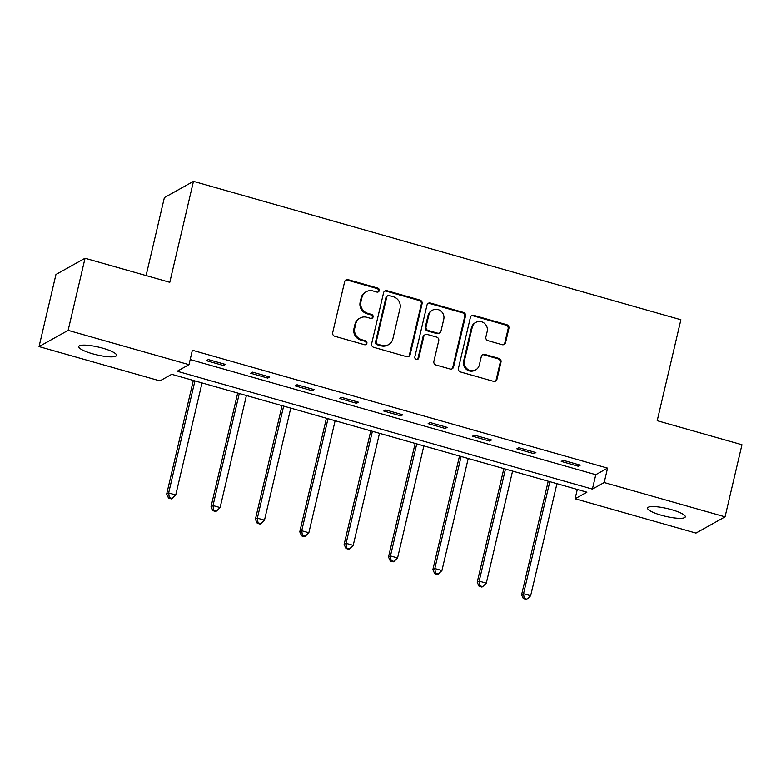 <?xml version="1.0" encoding="UTF-8"?>
<svg xmlns="http://www.w3.org/2000/svg" width="781" height="781" viewBox="0 0 781 781"><rect width="100%" height="100%" fill="white"/><g stroke="black" fill="none" stroke-linecap="round" stroke-linejoin="round"><path stroke-width="1.17" d="M379.244 290.62A2.079 1.982 60.8 0 0 377.76 288.082L348.101 279.666A2.968 2.841 60.8 0 0 344.646 281.697L332.686 332.657A2.968 2.841 60.8 0 0 334.815 336.279L364.473 344.704A2.079 1.982 60.8 0 0 366.894 343.269A2.079 1.982 60.8 0 0 365.401 340.741L361.564 339.647A9.509 9.079 60.8 0 1 354.759 328.049L355.755 323.803A9.509 9.079 60.8 0 1 366.816 317.281L370.653 318.375A2.079 1.982 60.8 0 0 373.074 316.949A2.079 1.982 60.8 0 0 371.58 314.411L367.744 313.318A9.509 9.079 60.8 0 1 360.939 301.72L361.935 297.483A9.509 9.079 60.8 0 1 372.986 290.952L376.823 292.045A2.079 1.982 60.8 0 0 379.244 290.62M377.887 292.055A2.079 1.982 60.8 0 0 376.969 288.521L347.311 280.096A2.968 2.841 60.8 0 0 345.612 280.154M365.537 344.704A2.079 1.982 60.8 0 0 364.62 341.18L360.783 340.086L361.564 339.647M371.707 318.375A2.079 1.982 60.8 0 0 370.799 314.85L366.953 313.757L367.744 313.318M661.39 515.255A19.369 3.983 13.2 0 1 647.556 508.021A19.369 3.983 13.2 0 1 671.455 509.632A19.369 3.983 13.2 0 1 685.279 516.866A19.369 3.983 13.2 0 1 661.39 515.255M92.636 353.793A19.369 3.983 13.2 0 1 78.803 346.559A19.369 3.983 13.2 0 1 102.701 348.17A19.369 3.983 13.2 0 1 116.525 355.404A19.369 3.983 13.2 0 1 92.636 353.793M502.105 344.665A2.968 2.841 60.8 0 0 505.561 342.634L508.909 328.332A2.968 2.841 60.8 0 0 506.781 324.711L473.852 315.358A2.968 2.841 60.8 0 0 470.396 317.398L458.437 368.359A2.968 2.841 60.8 0 0 460.565 371.981L493.504 381.333A2.968 2.841 60.8 0 0 496.96 379.293L501.012 362.023A2.968 2.841 60.8 0 0 498.883 358.401L484.786 354.398A2.968 2.841 60.8 0 0 481.33 356.439L479.319 365A7.947 7.585 60.8 0 1 467.292 369.013A7.947 7.585 60.8 0 1 464.392 360.763L472.261 327.21A7.947 7.585 60.8 0 1 484.298 323.207A7.947 7.585 60.8 0 1 487.188 331.456L485.88 337.041A2.968 2.841 60.8 0 0 488.008 340.672L502.105 344.665M39.05 346.588L55.959 274.482L85.041 258.247L169.789 282.302L193.463 181.358L680.886 319.741L657.202 420.676L741.95 444.74L725.041 516.837L695.959 533.081L575.099 498.766L586.892 492.186L171.703 374.314L159.91 380.894L39.05 346.588L68.132 330.353L188.992 364.659L177.199 371.239L592.388 489.111L604.182 482.531L725.041 516.837M85.041 258.247L68.132 330.353M190.183 359.553L595.776 474.692L607.559 468.112L192.37 350.239L188.992 364.659M607.559 468.112L604.182 482.531M422.101 303.692A2.968 2.841 60.8 0 0 419.973 300.07L387.034 290.717A2.968 2.841 60.8 0 0 383.578 292.758L371.629 343.708A2.968 2.841 60.8 0 0 373.757 347.33L406.696 356.683A2.968 2.841 60.8 0 0 410.152 354.642L422.101 303.692L421.32 304.131A2.968 2.841 60.8 0 0 419.192 300.509L386.253 291.157A2.968 2.841 60.8 0 0 384.555 291.206M430.438 303.038L463.377 312.39A2.968 2.841 60.8 0 1 465.505 316.012L453.556 366.972A2.968 2.841 60.8 0 1 450.1 369.003L436.003 365.01A2.968 2.841 60.8 0 1 433.875 361.378L438.727 340.721A2.968 2.841 60.8 0 0 436.599 337.089L427.246 334.434A2.968 2.841 60.8 0 0 423.79 336.474L418.743 357.991A2.079 1.982 60.8 0 1 415.59 359.045A2.079 1.982 60.8 0 1 414.838 356.888L426.982 305.078A2.968 2.841 60.8 0 1 430.438 303.038L429.657 303.477L462.596 312.83L463.377 312.39M193.463 181.358L164.381 197.603L146.096 275.576M206.321 360.656L223.386 365.498L225.348 364.405L208.283 359.553L206.321 360.656M250.681 373.25L267.746 378.092L269.709 376.998L252.654 372.146L250.681 373.25M295.042 385.843L312.107 390.685L314.069 389.592L297.014 384.75L295.042 385.843M339.413 398.437L356.468 403.279L358.44 402.186L341.375 397.344L339.413 398.437M383.774 411.031L400.838 415.873L402.801 414.779L385.736 409.937L383.774 411.031M428.134 423.624L445.199 428.466L447.162 427.373L430.097 422.531L428.134 423.624M472.495 436.218L489.56 441.06L491.522 439.967L474.457 435.124L472.495 436.218M516.856 448.811L533.921 453.654L535.883 452.56L518.828 447.718L516.856 448.811M561.227 461.405L578.282 466.247L580.254 465.154L563.189 460.312L561.227 461.405M577.286 489.453L575.099 498.766M595.776 474.692L592.388 489.111M223.386 365.498L223.747 363.946M267.746 378.092L268.108 376.54M312.107 390.685L312.468 389.133M356.468 403.279L356.839 401.727M400.838 415.873L401.2 414.32M445.199 428.466L445.56 426.914M489.56 441.06L489.921 439.508M533.921 453.654L534.282 452.101M578.282 466.247L578.653 464.705M366.23 291.713L365.44 292.153A9.509 9.079 60.8 0 0 361.144 297.912L361.935 297.483M366.953 313.757A9.509 9.079 60.8 0 1 360.148 302.159L361.144 297.912M360.051 318.043L359.27 318.482A9.509 9.079 60.8 0 0 354.974 324.242L355.755 323.803M360.783 340.086A9.509 9.079 60.8 0 1 353.978 328.489L354.974 324.242M408.395 356.634A2.968 2.841 60.8 0 0 409.361 355.082L421.32 304.131M389.182 295.55A2.079 1.982 60.8 0 0 386.761 296.975L376.266 341.707A2.079 1.982 60.8 0 0 377.76 344.245L381.802 345.387A9.509 9.079 60.8 0 0 392.863 338.866L400.028 308.29A9.509 9.079 60.8 0 0 393.224 296.702L389.182 295.55M387.698 295.716L386.917 296.155A2.079 1.982 60.8 0 0 385.97 297.415L386.761 296.975M388.567 344.636L387.776 345.075A9.509 9.079 60.8 0 1 381.021 345.827L376.969 344.685A2.079 1.982 60.8 0 1 375.485 342.146L385.97 297.415M451.799 368.954A2.968 2.841 60.8 0 0 452.765 367.412L464.724 316.451A2.968 2.841 60.8 0 0 462.596 312.83M425.137 334.678L424.347 335.117A2.968 2.841 60.8 0 0 422.999 336.914L417.962 358.43L418.743 357.991M417.386 359.426A2.079 1.982 60.8 0 0 417.962 358.43M443.754 319.273A7.947 7.585 60.8 0 0 432.41 310.213A7.947 7.585 60.8 0 0 428.818 315.036L426.045 326.849A2.968 2.841 60.8 0 0 428.173 330.48L437.526 333.126A2.968 2.841 60.8 0 0 440.982 331.095L443.754 319.273M432.41 310.213L431.629 310.653A7.947 7.585 60.8 0 0 428.037 315.475L428.818 315.036M439.635 332.891L438.854 333.331A2.968 2.841 60.8 0 1 436.745 333.565L427.392 330.91A2.968 2.841 60.8 0 1 425.264 327.288L428.037 315.475M429.657 303.477A2.968 2.841 60.8 0 0 427.959 303.526M475.854 322.397L475.063 322.836A7.947 7.585 60.8 0 0 471.47 327.649L472.261 327.21M475.736 369.823L474.946 370.262A7.947 7.585 60.8 0 1 463.602 361.203L471.47 327.649M495.203 381.284A2.968 2.841 60.8 0 0 496.179 379.732L500.221 362.462A2.968 2.841 60.8 0 0 498.102 358.84L484.005 354.838A2.968 2.841 60.8 0 0 482.297 354.886M503.804 344.616A2.968 2.841 60.8 0 0 504.77 343.074L508.128 328.772A2.968 2.841 60.8 0 0 506 325.15L473.061 315.797A2.968 2.841 60.8 0 0 471.363 315.846M193.327 380.454L166.685 494.051L168.647 492.957L175.754 494.969L202.035 382.924M194.928 380.903L168.647 492.957L169.311 497.634L168.52 498.073L171.371 498.883L172.152 498.444L169.311 497.634M175.754 494.969L172.152 498.444M168.52 498.073L166.685 494.051M237.688 393.048L211.046 506.644L213.008 505.551L220.115 507.562L246.396 395.518M239.289 393.507L213.008 505.551L213.672 510.227L212.891 510.667L215.732 511.477L216.513 511.038L213.672 510.227M220.115 507.562L216.513 511.038M212.891 510.667L211.046 506.644M282.048 405.642L255.407 519.238L257.369 518.145L264.486 520.166L290.757 408.112M283.649 406.1L257.369 518.145L258.033 522.831L257.252 523.27L260.093 524.071L260.883 523.631L258.033 522.831M264.486 520.166L260.883 523.631M257.252 523.27L255.407 519.238M326.409 418.235L299.767 531.832L301.73 530.738L308.846 532.759L335.127 420.705M328.01 418.694L301.73 530.738L302.393 535.424L301.612 535.864L304.453 536.664L305.244 536.225L302.393 535.424M308.846 532.759L305.244 536.225M301.612 535.864L299.767 531.832M370.78 430.829L344.128 544.425L346.1 543.332L353.207 545.353L379.488 433.299M372.381 431.288L346.1 543.332L346.764 548.018L345.973 548.457L348.814 549.258L349.605 548.818L346.764 548.018M353.207 545.353L349.605 548.818M345.973 548.457L344.128 544.425M415.141 443.423L388.499 557.019L390.461 555.926L397.568 557.946L423.849 445.902M416.742 443.881L390.461 555.926L391.125 560.612L390.334 561.051L393.185 561.851L393.966 561.412L391.125 560.612M397.568 557.946L393.966 561.412M390.334 561.051L388.499 557.019M459.501 456.016L432.859 569.613L434.822 568.519L441.929 570.54L468.209 458.496M461.102 456.475L434.822 568.519L435.486 573.205L434.705 573.644L437.545 574.445L438.326 574.006L435.486 573.205M441.929 570.54L438.326 574.006M434.705 573.644L432.859 569.613M503.862 468.61L477.22 582.206L479.183 581.113L486.29 583.134L512.57 471.089M505.463 469.069L479.183 581.113L479.846 585.799L479.065 586.238L481.906 587.048L482.697 586.609L479.846 585.799M486.29 583.134L482.697 586.609M479.065 586.238L477.22 582.206M548.223 481.203L521.581 594.81L523.543 593.706L530.66 595.727L556.941 483.683M549.824 481.662L523.543 593.706L524.207 598.392L523.426 598.832L526.267 599.642L527.058 599.203L524.207 598.392M530.66 595.727L527.058 599.203M523.426 598.832L521.581 594.81M376.969 288.521L377.76 288.082M364.62 341.18L365.401 340.741M370.799 314.85L371.58 314.411M360.148 302.159L360.939 301.72M353.978 328.489L354.759 328.049M347.311 280.096L348.101 279.666M409.361 355.082L410.152 354.642M386.253 291.157L387.034 290.717M419.192 300.509L419.973 300.07M375.485 342.146L376.266 341.707M376.969 344.685L377.76 344.245M381.021 345.827L381.802 345.387M464.724 316.451L465.505 316.012M452.765 367.412L453.556 366.972M422.999 336.914L423.79 336.474M425.264 327.288L426.045 326.849M427.392 330.91L428.173 330.48M436.745 333.565L437.526 333.126M463.602 361.203L464.392 360.763M484.005 354.838L484.786 354.398M498.102 358.84L498.883 358.401M500.221 362.462L501.012 362.023M496.179 379.732L496.96 379.293M473.061 315.797L473.852 315.358M506 325.15L506.781 324.711M508.128 328.772L508.909 328.332M504.77 343.074L505.561 342.634"/></g></svg>
